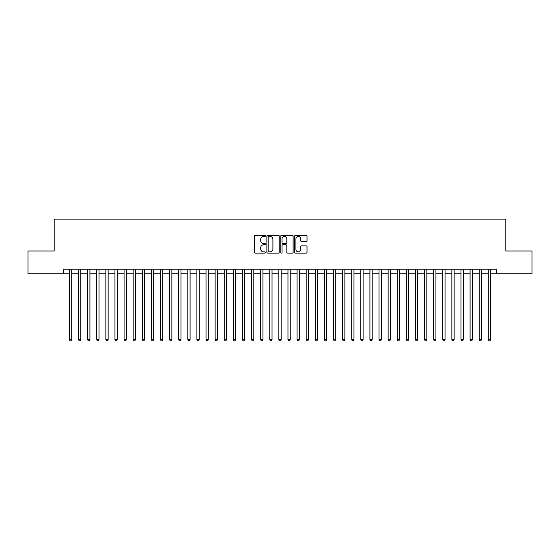 <?xml version="1.0" encoding="UTF-8"?>
<svg xmlns="http://www.w3.org/2000/svg" width="560" height="560" viewBox="0 0 560 560"><rect width="100%" height="100%" fill="white"/><g stroke="black" fill="none" stroke-linecap="round" stroke-linejoin="round"><path stroke-width="0.84" d="M265.433 235.858A0.623 0.623 0 0 0 264.803 235.228L255.311 235.228A0.896 0.896 0 0 0 254.415 236.124L254.415 252.21A0.896 0.896 0 0 0 255.311 253.106L264.803 253.106A0.623 0.623 0 0 0 265.433 252.483A0.623 0.623 0 0 0 264.803 251.853L263.578 251.853A2.863 2.863 0 0 1 260.715 248.997L260.715 247.653A2.863 2.863 0 0 1 263.578 244.797L264.803 244.797A0.623 0.623 0 0 0 265.433 244.167A0.623 0.623 0 0 0 264.803 243.544L263.578 243.544A2.863 2.863 0 0 1 260.715 240.681L260.715 239.344A2.863 2.863 0 0 1 263.578 236.481L264.803 236.481A0.623 0.623 0 0 0 265.433 235.858M306.124 241.535A0.896 0.896 0 0 0 307.013 240.639L307.013 236.124A0.896 0.896 0 0 0 306.124 235.228L295.575 235.228A0.896 0.896 0 0 0 294.679 236.124L294.679 252.21A0.896 0.896 0 0 0 295.575 253.106L306.124 253.106A0.896 0.896 0 0 0 307.013 252.21L307.013 246.764A0.896 0.896 0 0 0 306.124 245.868L301.609 245.868A0.896 0.896 0 0 0 300.713 246.764L300.713 249.466A2.394 2.394 0 0 1 298.326 251.853A2.394 2.394 0 0 1 295.932 249.466L295.932 238.875A2.394 2.394 0 0 1 298.326 236.481A2.394 2.394 0 0 1 300.713 238.875L300.713 240.639A0.896 0.896 0 0 0 301.609 241.535L306.124 241.535M63.742 273.763L28 273.763L28 250.999L54.18 250.999L54.18 219.128L505.82 219.128L505.82 250.999L532 250.999L532 273.763L496.258 273.763L496.258 269.213L63.742 269.213L63.742 273.763L69.433 273.763M279.216 236.124A0.896 0.896 0 0 0 278.327 235.228L267.778 235.228A0.896 0.896 0 0 0 266.882 236.124L266.882 252.21A0.896 0.896 0 0 0 267.778 253.106L278.327 253.106A0.896 0.896 0 0 0 279.216 252.21L279.216 236.124M281.673 235.228L292.222 235.228A0.896 0.896 0 0 1 293.118 236.124L293.118 252.21A0.896 0.896 0 0 1 292.222 253.106L287.707 253.106A0.896 0.896 0 0 1 286.818 252.21L286.818 245.686A0.896 0.896 0 0 0 285.922 244.797L282.926 244.797A0.896 0.896 0 0 0 282.03 245.686L282.03 252.483A0.623 0.623 0 0 1 281.407 253.106A0.623 0.623 0 0 1 280.784 252.483L280.784 236.124A0.896 0.896 0 0 1 281.673 235.228M71.708 273.763L78.54 273.763M80.815 273.763L87.64 273.763M89.922 273.763L96.747 273.763M99.022 273.763L105.854 273.763M108.129 273.763L114.961 273.763M117.236 273.763L124.068 273.763M126.343 273.763L133.168 273.763M135.45 273.763L142.275 273.763M144.55 273.763L151.382 273.763M153.657 273.763L160.489 273.763M162.764 273.763L169.596 273.763M171.871 273.763L178.696 273.763M180.978 273.763L187.803 273.763M190.078 273.763L196.91 273.763M199.185 273.763L206.017 273.763M208.292 273.763L215.124 273.763M217.399 273.763L224.231 273.763M226.506 273.763L233.331 273.763M235.613 273.763L242.438 273.763M244.713 273.763L251.545 273.763M253.82 273.763L260.652 273.763M262.927 273.763L269.759 273.763M272.034 273.763L278.859 273.763M281.141 273.763L287.966 273.763M290.241 273.763L297.073 273.763M299.348 273.763L306.18 273.763M308.455 273.763L315.287 273.763M317.562 273.763L324.387 273.763M326.669 273.763L333.494 273.763M335.769 273.763L342.601 273.763M344.876 273.763L351.708 273.763M353.983 273.763L360.815 273.763M363.09 273.763L369.922 273.763M372.197 273.763L379.022 273.763M381.304 273.763L388.129 273.763M390.404 273.763L397.236 273.763M399.511 273.763L406.343 273.763M408.618 273.763L415.45 273.763M417.725 273.763L424.55 273.763M426.832 273.763L433.657 273.763M435.932 273.763L442.764 273.763M445.039 273.763L451.871 273.763M454.146 273.763L460.978 273.763M463.253 273.763L470.078 273.763M472.36 273.763L479.185 273.763M481.46 273.763L488.292 273.763M490.567 273.763L496.258 273.763M268.758 236.481A0.623 0.623 0 0 0 268.135 237.111L268.135 251.23A0.623 0.623 0 0 0 268.758 251.853L270.06 251.853A2.863 2.863 0 0 0 272.916 248.997L272.916 239.344A2.863 2.863 0 0 0 270.06 236.481L268.758 236.481M286.818 238.917A2.394 2.394 0 0 0 284.424 236.53A2.394 2.394 0 0 0 282.03 238.917L282.03 242.648A0.896 0.896 0 0 0 282.926 243.544L285.922 243.544A0.896 0.896 0 0 0 286.818 242.648L286.818 238.917M71.708 269.213L71.708 339.689L69.433 339.689L69.433 269.213M71.708 339.689L71.022 340.872L70.112 340.872L69.433 339.689M80.815 269.213L80.815 339.689L78.54 339.689L78.54 269.213M80.815 339.689L80.129 340.872L79.219 340.872L78.54 339.689M89.922 269.213L89.922 339.689L87.64 339.689L87.64 269.213M89.922 339.689L89.236 340.872L88.326 340.872L87.64 339.689M99.022 269.213L99.022 339.689L96.747 339.689L96.747 269.213M99.022 339.689L98.343 340.872L97.433 340.872L96.747 339.689M108.129 269.213L108.129 339.689L105.854 339.689L105.854 269.213M108.129 339.689L107.45 340.872L106.54 340.872L105.854 339.689M117.236 269.213L117.236 339.689L114.961 339.689L114.961 269.213M117.236 339.689L116.55 340.872L115.64 340.872L114.961 339.689M126.343 269.213L126.343 339.689L124.068 339.689L124.068 269.213M126.343 339.689L125.657 340.872L124.747 340.872L124.068 339.689M135.45 269.213L135.45 339.689L133.168 339.689L133.168 269.213M135.45 339.689L134.764 340.872L133.854 340.872L133.168 339.689M144.55 269.213L144.55 339.689L142.275 339.689L142.275 269.213M144.55 339.689L143.871 340.872L142.961 340.872L142.275 339.689M153.657 269.213L153.657 339.689L151.382 339.689L151.382 269.213M153.657 339.689L152.978 340.872L152.068 340.872L151.382 339.689M162.764 269.213L162.764 339.689L160.489 339.689L160.489 269.213M162.764 339.689L162.078 340.872L161.168 340.872L160.489 339.689M171.871 269.213L171.871 339.689L169.596 339.689L169.596 269.213M171.871 339.689L171.185 340.872L170.275 340.872L169.596 339.689M180.978 269.213L180.978 339.689L178.696 339.689L178.696 269.213M180.978 339.689L180.292 340.872L179.382 340.872L178.696 339.689M190.078 269.213L190.078 339.689L187.803 339.689L187.803 269.213M190.078 339.689L189.399 340.872L188.489 340.872L187.803 339.689M199.185 269.213L199.185 339.689L196.91 339.689L196.91 269.213M199.185 339.689L198.506 340.872L197.596 340.872L196.91 339.689M208.292 269.213L208.292 339.689L206.017 339.689L206.017 269.213M208.292 339.689L207.613 340.872L206.696 340.872L206.017 339.689M217.399 269.213L217.399 339.689L215.124 339.689L215.124 269.213M217.399 339.689L216.713 340.872L215.803 340.872L215.124 339.689M226.506 269.213L226.506 339.689L224.231 339.689L224.231 269.213M226.506 339.689L225.82 340.872L224.91 340.872L224.231 339.689M235.613 269.213L235.613 339.689L233.331 339.689L233.331 269.213M235.613 339.689L234.927 340.872L234.017 340.872L233.331 339.689M244.713 269.213L244.713 339.689L242.438 339.689L242.438 269.213M244.713 339.689L244.034 340.872L243.124 340.872L242.438 339.689M253.82 269.213L253.82 339.689L251.545 339.689L251.545 269.213M253.82 339.689L253.141 340.872L252.231 340.872L251.545 339.689M262.927 269.213L262.927 339.689L260.652 339.689L260.652 269.213M262.927 339.689L262.241 340.872L261.331 340.872L260.652 339.689M272.034 269.213L272.034 339.689L269.759 339.689L269.759 269.213M272.034 339.689L271.348 340.872L270.438 340.872L269.759 339.689M281.141 269.213L281.141 339.689L278.859 339.689L278.859 269.213M281.141 339.689L280.455 340.872L279.545 340.872L278.859 339.689M290.241 269.213L290.241 339.689L287.966 339.689L287.966 269.213M290.241 339.689L289.562 340.872L288.652 340.872L287.966 339.689M299.348 269.213L299.348 339.689L297.073 339.689L297.073 269.213M299.348 339.689L298.669 340.872L297.759 340.872L297.073 339.689M308.455 269.213L308.455 339.689L306.18 339.689L306.18 269.213M308.455 339.689L307.769 340.872L306.859 340.872L306.18 339.689M317.562 269.213L317.562 339.689L315.287 339.689L315.287 269.213M317.562 339.689L316.876 340.872L315.966 340.872L315.287 339.689M326.669 269.213L326.669 339.689L324.387 339.689L324.387 269.213M326.669 339.689L325.983 340.872L325.073 340.872L324.387 339.689M335.769 269.213L335.769 339.689L333.494 339.689L333.494 269.213M335.769 339.689L335.09 340.872L334.18 340.872L333.494 339.689M344.876 269.213L344.876 339.689L342.601 339.689L342.601 269.213M344.876 339.689L344.197 340.872L343.287 340.872L342.601 339.689M353.983 269.213L353.983 339.689L351.708 339.689L351.708 269.213M353.983 339.689L353.304 340.872L352.387 340.872L351.708 339.689M363.09 269.213L363.09 339.689L360.815 339.689L360.815 269.213M363.09 339.689L362.404 340.872L361.494 340.872L360.815 339.689M372.197 269.213L372.197 339.689L369.922 339.689L369.922 269.213M372.197 339.689L371.511 340.872L370.601 340.872L369.922 339.689M381.304 269.213L381.304 339.689L379.022 339.689L379.022 269.213M381.304 339.689L380.618 340.872L379.708 340.872L379.022 339.689M390.404 269.213L390.404 339.689L388.129 339.689L388.129 269.213M390.404 339.689L389.725 340.872L388.815 340.872L388.129 339.689M399.511 269.213L399.511 339.689L397.236 339.689L397.236 269.213M399.511 339.689L398.832 340.872L397.922 340.872L397.236 339.689M408.618 269.213L408.618 339.689L406.343 339.689L406.343 269.213M408.618 339.689L407.932 340.872L407.022 340.872L406.343 339.689M417.725 269.213L417.725 339.689L415.45 339.689L415.45 269.213M417.725 339.689L417.039 340.872L416.129 340.872L415.45 339.689M426.832 269.213L426.832 339.689L424.55 339.689L424.55 269.213M426.832 339.689L426.146 340.872L425.236 340.872L424.55 339.689M435.932 269.213L435.932 339.689L433.657 339.689L433.657 269.213M435.932 339.689L435.253 340.872L434.343 340.872L433.657 339.689M445.039 269.213L445.039 339.689L442.764 339.689L442.764 269.213M445.039 339.689L444.36 340.872L443.45 340.872L442.764 339.689M454.146 269.213L454.146 339.689L451.871 339.689L451.871 269.213M454.146 339.689L453.46 340.872L452.55 340.872L451.871 339.689M463.253 269.213L463.253 339.689L460.978 339.689L460.978 269.213M463.253 339.689L462.567 340.872L461.657 340.872L460.978 339.689M472.36 269.213L472.36 339.689L470.078 339.689L470.078 269.213M472.36 339.689L471.674 340.872L470.764 340.872L470.078 339.689M481.46 269.213L481.46 339.689L479.185 339.689L479.185 269.213M481.46 339.689L480.781 340.872L479.871 340.872L479.185 339.689M490.567 269.213L490.567 339.689L488.292 339.689L488.292 269.213M490.567 339.689L489.888 340.872L488.978 340.872L488.292 339.689"/></g></svg>
